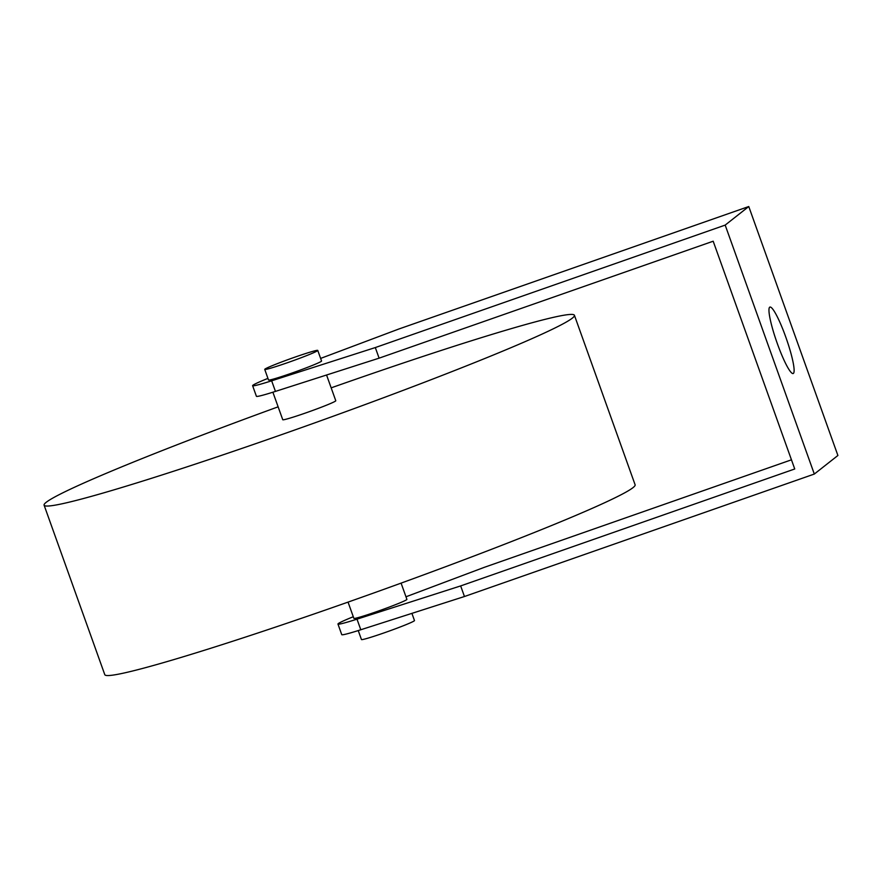<?xml version="1.0" encoding="UTF-8"?>
<svg xmlns="http://www.w3.org/2000/svg" width="882" height="882" viewBox="0 0 882 882"><rect width="100%" height="100%" fill="white"/><g stroke="black" fill="none" stroke-linecap="round" stroke-linejoin="round"><path stroke-width="1.32" d="M769.688 307.19A35.203 5.071 70.7 0 0 777.042 342.789A35.203 5.071 70.7 0 0 793.172 373.527A35.203 5.071 70.7 0 0 793.392 373.395A35.203 5.071 70.7 0 0 786.038 337.795A35.203 5.071 70.7 0 0 769.909 307.068A35.203 5.071 70.7 0 0 769.688 307.19M331.169 387.848A281.645 13.759 160.3 0 1 342.955 383.714A281.645 13.759 160.3 0 1 574.425 315.293L635.117 484.791A281.645 13.759 160.3 0 1 336.262 606.254A281.645 13.759 160.3 0 1 104.793 674.675L44.1 505.177A281.645 13.759 160.3 0 1 278.128 406.834M574.425 315.293A281.645 13.759 160.3 0 1 275.57 436.755A281.645 13.759 160.3 0 1 44.1 505.177M411.916 613.365L414.485 620.564A28.169 1.378 160.3 0 1 384.596 632.703A28.169 1.378 160.3 0 1 361.455 639.549L358.235 630.575M264.732 369.404L268.525 379.999A28.169 1.378 -19.7 0 0 291.666 373.163A28.169 1.378 -19.7 0 0 321.555 361.014L317.763 350.419A28.169 1.378 160.3 0 1 287.874 362.568A28.169 1.378 160.3 0 1 264.732 369.404A28.169 1.378 160.3 0 1 294.61 357.254A28.169 1.378 160.3 0 1 317.763 350.419M348.048 602.119L353.869 618.359A28.169 1.378 -19.7 0 0 377.011 611.524A28.169 1.378 -19.7 0 0 406.9 599.374L401.078 583.123M326.56 375.004L335.777 400.737A28.169 1.378 160.3 0 1 305.889 412.886A28.169 1.378 160.3 0 1 282.747 419.722L272.891 392.214M320.629 358.412L398.896 328.997L748.763 206.531L837.9 455.487L814.318 474.053L464.45 596.519L360.793 629.759A45.059 2.205 160.3 0 1 341.753 634.654L337.96 624.059A45.059 2.205 160.3 0 1 353.285 616.739M748.763 206.531L725.18 225.097L375.313 347.563L271.656 380.803A45.059 2.205 160.3 0 1 252.616 385.699A45.059 2.205 160.3 0 1 267.941 378.378M405.974 596.783L484.24 567.358L791.463 459.82M252.616 385.699L256.408 396.294A45.059 2.205 -19.7 0 0 275.449 391.399L379.106 358.158L713.185 241.216L794.737 468.981L460.658 585.924L357.001 619.164A45.059 2.205 160.3 0 1 337.96 624.059M464.45 596.519L460.658 585.924M814.318 474.053L725.18 225.097M379.106 358.158L375.313 347.563M360.793 629.759L357.001 619.164M275.449 391.399L271.656 380.803"/></g></svg>
